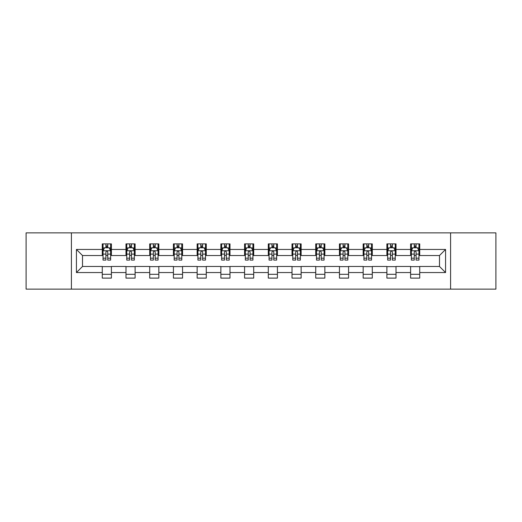 <?xml version="1.0" encoding="UTF-8"?>
<svg xmlns="http://www.w3.org/2000/svg" width="522" height="522" viewBox="0 0 522 522"><rect width="100%" height="100%" fill="white"/><g stroke="black" fill="none" stroke-linecap="round" stroke-linejoin="round"><path stroke-width="0.78" d="M450.59 289.129L495.9 289.129L495.9 232.871L450.59 232.871L450.59 289.129L71.41 289.129L71.41 232.871L26.1 232.871L26.1 289.129L71.41 289.129M450.59 232.871L71.41 232.871M419.727 249.444L419.727 243.898L410.605 243.898L410.605 249.444L396.009 249.444L396.009 243.898L386.887 243.898L386.887 249.444L372.29 249.444L372.29 243.898L363.168 243.898L363.168 249.444L348.572 249.444L348.572 243.898L339.45 243.898L339.45 249.444L324.854 249.444L324.854 243.898L315.732 243.898L315.732 249.444L301.135 249.444L301.135 243.898L292.013 243.898L292.013 249.444L277.423 249.444L277.423 243.898L268.295 243.898L268.295 249.444L253.705 249.444L253.705 243.898L244.577 243.898L244.577 249.444L229.987 249.444L229.987 243.898L220.865 243.898L220.865 249.444L206.268 249.444L206.268 243.898L197.146 243.898L197.146 249.444L182.55 249.444L182.55 243.898L173.428 243.898L173.428 249.444L158.832 249.444L158.832 243.898L149.71 243.898L149.71 249.444L135.113 249.444L135.113 243.898L125.991 243.898L125.991 249.444L111.395 249.444L111.395 243.898L102.273 243.898L102.273 249.444L76.427 249.444L76.427 272.556L82.509 266.474L102.273 266.474L102.273 278.102L111.395 278.102L111.395 266.474L125.991 266.474L125.991 278.102L135.113 278.102L135.113 266.474L149.71 266.474L149.71 278.102L158.832 278.102L158.832 266.474L173.428 266.474L173.428 278.102L182.55 278.102L182.55 266.474L197.146 266.474L197.146 278.102L206.268 278.102L206.268 266.474L220.865 266.474L220.865 278.102L229.987 278.102L229.987 266.474L244.577 266.474L244.577 278.102L253.705 278.102L253.705 266.474L268.295 266.474L268.295 278.102L277.423 278.102L277.423 266.474L292.013 266.474L292.013 278.102L301.135 278.102L301.135 266.474L315.732 266.474L315.732 278.102L324.854 278.102L324.854 266.474L339.45 266.474L339.45 278.102L348.572 278.102L348.572 266.474L363.168 266.474L363.168 278.102L372.29 278.102L372.29 266.474L386.887 266.474L386.887 278.102L396.009 278.102L396.009 266.474L410.605 266.474L410.605 278.102L419.727 278.102L419.727 266.474L439.491 266.474L439.491 255.526L419.727 255.526L419.727 249.444L445.573 249.444L445.573 272.556L419.727 272.556M410.605 272.556L396.009 272.556M386.887 272.556L372.29 272.556M363.168 272.556L348.572 272.556M339.45 272.556L324.854 272.556M315.732 272.556L301.135 272.556M292.013 272.556L277.423 272.556M268.295 272.556L253.705 272.556M244.577 272.556L229.987 272.556M220.865 272.556L206.268 272.556M197.146 272.556L182.55 272.556M173.428 272.556L158.832 272.556M149.71 272.556L135.113 272.556M125.991 272.556L111.395 272.556M102.273 272.556L76.427 272.556M410.605 249.444L410.605 255.526L396.009 255.526L396.009 249.444M386.887 249.444L386.887 255.526L372.29 255.526L372.29 249.444M363.168 249.444L363.168 255.526L348.572 255.526L348.572 249.444M339.45 249.444L339.45 255.526L324.854 255.526L324.854 249.444M315.732 249.444L315.732 255.526L301.135 255.526L301.135 249.444M292.013 249.444L292.013 255.526L277.423 255.526L277.423 249.444M268.295 249.444L268.295 255.526L253.705 255.526L253.705 249.444M244.577 249.444L244.577 255.526L229.987 255.526L229.987 249.444M220.865 249.444L220.865 255.526L206.268 255.526L206.268 249.444M197.146 249.444L197.146 255.526L182.55 255.526L182.55 249.444M173.428 249.444L173.428 255.526L158.832 255.526L158.832 249.444M149.71 249.444L149.71 255.526L135.113 255.526L135.113 249.444M125.991 249.444L125.991 255.526L111.395 255.526L111.395 249.444M102.273 249.444L102.273 255.526L82.509 255.526L76.427 249.444M82.509 255.526L82.509 266.474M445.573 272.556L439.491 266.474M439.491 255.526L445.573 249.444M102.273 247.696L103.03 247.696M105.92 247.696L107.747 247.696M110.631 247.696L111.395 247.696M102.273 255.375L103.03 255.375M105.92 255.375L107.747 255.375M110.631 255.375L111.395 255.375M102.273 266.625L111.395 266.625M102.273 274.304L111.395 274.304M125.991 266.625L135.113 266.625M125.991 274.304L135.113 274.304M125.991 247.696L126.748 247.696M129.639 247.696L131.466 247.696M134.35 247.696L135.113 247.696M125.991 255.375L126.748 255.375M129.639 255.375L131.466 255.375M134.35 255.375L135.113 255.375M149.71 266.625L158.832 266.625M149.71 274.304L158.832 274.304M149.71 247.696L150.466 247.696M153.357 247.696L155.184 247.696M158.068 247.696L158.832 247.696M149.71 255.375L150.466 255.375M153.357 255.375L155.184 255.375M158.068 255.375L158.832 255.375M173.428 266.625L182.55 266.625M173.428 274.304L182.55 274.304M173.428 247.696L174.185 247.696M177.075 247.696L178.896 247.696M181.787 247.696L182.55 247.696M173.428 255.375L174.185 255.375M177.075 255.375L178.896 255.375M181.787 255.375L182.55 255.375M197.146 266.625L206.268 266.625M197.146 274.304L206.268 274.304M197.146 247.696L197.903 247.696M200.794 247.696L202.614 247.696M205.505 247.696L206.268 247.696M197.146 255.375L197.903 255.375M200.794 255.375L202.614 255.375M205.505 255.375L206.268 255.375M220.865 266.625L229.987 266.625M220.865 274.304L229.987 274.304M220.865 247.696L221.622 247.696M224.512 247.696L226.333 247.696M229.223 247.696L229.987 247.696M220.865 255.375L221.622 255.375M224.512 255.375L226.333 255.375M229.223 255.375L229.987 255.375M244.577 266.625L253.705 266.625M244.577 274.304L253.705 274.304M244.577 247.696L245.34 247.696M248.231 247.696L250.051 247.696M252.942 247.696L253.705 247.696M244.577 255.375L245.34 255.375M248.231 255.375L250.051 255.375M252.942 255.375L253.705 255.375M268.295 266.625L277.423 266.625M268.295 274.304L277.423 274.304M268.295 247.696L269.058 247.696M271.949 247.696L273.769 247.696M276.66 247.696L277.423 247.696M268.295 255.375L269.058 255.375M271.949 255.375L273.769 255.375M276.66 255.375L277.423 255.375M292.013 266.625L301.135 266.625M292.013 274.304L301.135 274.304M292.013 247.696L292.777 247.696M295.667 247.696L297.488 247.696M300.378 247.696L301.135 247.696M292.013 255.375L292.777 255.375M295.667 255.375L297.488 255.375M300.378 255.375L301.135 255.375M315.732 266.625L324.854 266.625M315.732 274.304L324.854 274.304M315.732 247.696L316.495 247.696M319.386 247.696L321.206 247.696M324.097 247.696L324.854 247.696M315.732 255.375L316.495 255.375M319.386 255.375L321.206 255.375M324.097 255.375L324.854 255.375M339.45 266.625L348.572 266.625M339.45 274.304L348.572 274.304M339.45 247.696L340.213 247.696M343.104 247.696L344.925 247.696M347.815 247.696L348.572 247.696M339.45 255.375L340.213 255.375M343.104 255.375L344.925 255.375M347.815 255.375L348.572 255.375M363.168 266.625L372.29 266.625M363.168 274.304L372.29 274.304M363.168 247.696L363.932 247.696M366.816 247.696L368.643 247.696M371.533 247.696L372.29 247.696M363.168 255.375L363.932 255.375M366.816 255.375L368.643 255.375M371.533 255.375L372.29 255.375M386.887 266.625L396.009 266.625M386.887 274.304L396.009 274.304M386.887 247.696L387.65 247.696M390.534 247.696L392.361 247.696M395.252 247.696L396.009 247.696M386.887 255.375L387.65 255.375M390.534 255.375L392.361 255.375M395.252 255.375L396.009 255.375M410.605 266.625L419.727 266.625M410.605 274.304L419.727 274.304M410.605 247.696L411.369 247.696M414.253 247.696L416.08 247.696M418.97 247.696L419.727 247.696M410.605 255.375L411.369 255.375M414.253 255.375L416.08 255.375M418.97 255.375L419.727 255.375M107.747 245.875L105.92 245.875M110.631 258.181L107.747 258.181L107.747 260.087L110.631 260.087L110.631 250.814L109.111 247.774L104.55 247.774L103.03 250.814L103.03 260.087L105.92 260.087L105.92 258.181L103.03 258.181M103.03 250.814L103.03 243.898M110.631 250.814L110.631 243.898M105.92 247.774L105.92 243.898M107.747 243.898L107.747 247.774M107.747 258.181L107.747 251.956C107.14 250.782 106.527 250.782 105.92 251.956L105.92 258.181M131.466 245.875L129.639 245.875M134.35 258.181L131.466 258.181L131.466 260.087L134.35 260.087L134.35 250.814L132.829 247.774L128.268 247.774L126.748 250.814L126.748 260.087L129.639 260.087L129.639 258.181L126.748 258.181M126.748 250.814L126.748 243.898M134.35 250.814L134.35 243.898M129.639 247.774L129.639 243.898M131.466 243.898L131.466 247.774M131.466 258.181L131.466 251.956C130.852 250.782 130.246 250.782 129.639 251.956L129.639 258.181M155.184 245.875L153.357 245.875M158.068 258.181L155.184 258.181L155.184 260.087L158.068 260.087L158.068 250.814L156.548 247.774L151.987 247.774L150.466 250.814L150.466 260.087L153.357 260.087L153.357 258.181L150.466 258.181M150.466 250.814L150.466 243.898M158.068 250.814L158.068 243.898M153.357 247.774L153.357 243.898M155.184 243.898L155.184 247.774M155.184 258.181L155.184 251.956C154.571 250.782 153.964 250.782 153.357 251.956L153.357 258.181M178.896 245.875L177.075 245.875M181.787 258.181L178.896 258.181L178.896 260.087L181.787 260.087L181.787 250.814L180.266 247.774L175.705 247.774L174.185 250.814L174.185 260.087L177.075 260.087L177.075 258.181L174.185 258.181M174.185 250.814L174.185 243.898M181.787 250.814L181.787 243.898M177.075 247.774L177.075 243.898M178.896 243.898L178.896 247.774M178.896 258.181L178.896 251.956C178.289 250.782 177.682 250.782 177.075 251.956L177.075 258.181M202.614 245.875L200.794 245.875M205.505 258.181L202.614 258.181L202.614 260.087L205.505 260.087L205.505 250.814L203.985 247.774L199.424 247.774L197.903 250.814L197.903 260.087L200.794 260.087L200.794 258.181L197.903 258.181M197.903 250.814L197.903 243.898M205.505 250.814L205.505 243.898M200.794 247.774L200.794 243.898M202.614 243.898L202.614 247.774M202.614 258.181L202.614 251.956C202.007 250.782 201.401 250.782 200.794 251.956L200.794 258.181M226.333 245.875L224.512 245.875M229.223 258.181L226.333 258.181L226.333 260.087L229.223 260.087L229.223 250.814L227.703 247.774L223.142 247.774L221.622 250.814L221.622 260.087L224.512 260.087L224.512 258.181L221.622 258.181M221.622 250.814L221.622 243.898M229.223 250.814L229.223 243.898M224.512 247.774L224.512 243.898M226.333 243.898L226.333 247.774M226.333 258.181L226.333 251.956C225.726 250.782 225.119 250.782 224.512 251.956L224.512 258.181M250.051 245.875L248.231 245.875M252.942 258.181L250.051 258.181L250.051 260.087L252.942 260.087L252.942 250.814L251.421 247.774L246.86 247.774L245.34 250.814L245.34 260.087L248.231 260.087L248.231 258.181L245.34 258.181M245.34 250.814L245.34 243.898M252.942 250.814L252.942 243.898M248.231 247.774L248.231 243.898M250.051 243.898L250.051 247.774M250.051 258.181L250.051 251.956C249.444 250.782 248.837 250.782 248.231 251.956L248.231 258.181M273.769 245.875L271.949 245.875M276.66 258.181L273.769 258.181L273.769 260.087L276.66 260.087L276.66 250.814L275.14 247.774L270.579 247.774L269.058 250.814L269.058 260.087L271.949 260.087L271.949 258.181L269.058 258.181M269.058 250.814L269.058 243.898M276.66 250.814L276.66 243.898M271.949 247.774L271.949 243.898M273.769 243.898L273.769 247.774M273.769 258.181L273.769 251.956C273.163 250.782 272.556 250.782 271.949 251.956L271.949 258.181M297.488 245.875L295.667 245.875M300.378 258.181L297.488 258.181L297.488 260.087L300.378 260.087L300.378 250.814L298.858 247.774L294.297 247.774L292.777 250.814L292.777 260.087L295.667 260.087L295.667 258.181L292.777 258.181M292.777 250.814L292.777 243.898M300.378 250.814L300.378 243.898M295.667 247.774L295.667 243.898M297.488 243.898L297.488 247.774M297.488 258.181L297.488 251.956C296.881 250.782 296.274 250.782 295.667 251.956L295.667 258.181M321.206 245.875L319.386 245.875M324.097 258.181L321.206 258.181L321.206 260.087L324.097 260.087L324.097 250.814L322.576 247.774L318.015 247.774L316.495 250.814L316.495 260.087L319.386 260.087L319.386 258.181L316.495 258.181M316.495 250.814L316.495 243.898M324.097 250.814L324.097 243.898M319.386 247.774L319.386 243.898M321.206 243.898L321.206 247.774M321.206 258.181L321.206 251.956C320.599 250.782 319.993 250.782 319.386 251.956L319.386 258.181M344.925 245.875L343.104 245.875M347.815 258.181L344.925 258.181L344.925 260.087L347.815 260.087L347.815 250.814L346.295 247.774L341.734 247.774L340.213 250.814L340.213 260.087L343.104 260.087L343.104 258.181L340.213 258.181M340.213 250.814L340.213 243.898M347.815 250.814L347.815 243.898M343.104 247.774L343.104 243.898M344.925 243.898L344.925 247.774M344.925 258.181L344.925 251.956C344.318 250.782 343.711 250.782 343.104 251.956L343.104 258.181M368.643 245.875L366.816 245.875M371.533 258.181L368.643 258.181L368.643 260.087L371.533 260.087L371.533 250.814L370.013 247.774L365.452 247.774L363.932 250.814L363.932 260.087L366.816 260.087L366.816 258.181L363.932 258.181M363.932 250.814L363.932 243.898M371.533 250.814L371.533 243.898M366.816 247.774L366.816 243.898M368.643 243.898L368.643 247.774M368.643 258.181L368.643 251.956C368.036 250.782 367.429 250.782 366.816 251.956L366.816 258.181M392.361 245.875L390.534 245.875M395.252 258.181L392.361 258.181L392.361 260.087L395.252 260.087L395.252 250.814L393.732 247.774L389.171 247.774L387.65 250.814L387.65 260.087L390.534 260.087L390.534 258.181L387.65 258.181M387.65 250.814L387.65 243.898M395.252 250.814L395.252 243.898M390.534 247.774L390.534 243.898M392.361 243.898L392.361 247.774M392.361 258.181L392.361 251.956C391.754 250.782 391.148 250.782 390.534 251.956L390.534 258.181M416.08 245.875L414.253 245.875M418.97 258.181L416.08 258.181L416.08 260.087L418.97 260.087L418.97 250.814L417.45 247.774L412.889 247.774L411.369 250.814L411.369 260.087L414.253 260.087L414.253 258.181L411.369 258.181M411.369 250.814L411.369 243.898M418.97 250.814L418.97 243.898M414.253 247.774L414.253 243.898M416.08 243.898L416.08 247.774M416.08 258.181L416.08 251.956C415.473 250.782 414.866 250.782 414.253 251.956L414.253 258.181M110.599 250.736L103.069 250.736M103.03 247.957L104.459 247.957M109.202 247.957L110.631 247.957M105.92 254.103L103.03 254.103M110.631 254.103L107.747 254.103M107.747 246.841L105.92 246.841M134.311 250.736L126.787 250.736M126.748 247.957L128.177 247.957M132.921 247.957L134.35 247.957M129.639 254.103L126.748 254.103M134.35 254.103L131.466 254.103M131.466 246.841L129.639 246.841M158.029 250.736L150.506 250.736M150.466 247.957L151.895 247.957M156.639 247.957L158.068 247.957M153.357 254.103L150.466 254.103M158.068 254.103L155.184 254.103M155.184 246.841L153.357 246.841M181.747 250.736L174.224 250.736M174.185 247.957L175.614 247.957M180.358 247.957L181.787 247.957M177.075 254.103L174.185 254.103M181.787 254.103L178.896 254.103M178.896 246.841L177.075 246.841M205.466 250.736L197.942 250.736M197.903 247.957L199.332 247.957M204.076 247.957L205.505 247.957M200.794 254.103L197.903 254.103M205.505 254.103L202.614 254.103M202.614 246.841L200.794 246.841M229.184 250.736L221.661 250.736M221.622 247.957L223.051 247.957M227.794 247.957L229.223 247.957M224.512 254.103L221.622 254.103M229.223 254.103L226.333 254.103M226.333 246.841L224.512 246.841M252.902 250.736L245.379 250.736M245.34 247.957L246.769 247.957M251.513 247.957L252.942 247.957M248.231 254.103L245.34 254.103M252.942 254.103L250.051 254.103M250.051 246.841L248.231 246.841M276.621 250.736L269.098 250.736M269.058 247.957L270.487 247.957M275.231 247.957L276.66 247.957M271.949 254.103L269.058 254.103M276.66 254.103L273.769 254.103M273.769 246.841L271.949 246.841M300.339 250.736L292.816 250.736M292.777 247.957L294.206 247.957M298.949 247.957L300.378 247.957M295.667 254.103L292.777 254.103M300.378 254.103L297.488 254.103M297.488 246.841L295.667 246.841M324.058 250.736L316.534 250.736M316.495 247.957L317.924 247.957M322.668 247.957L324.097 247.957M319.386 254.103L316.495 254.103M324.097 254.103L321.206 254.103M321.206 246.841L319.386 246.841M347.776 250.736L340.253 250.736M340.213 247.957L341.642 247.957M346.386 247.957L347.815 247.957M343.104 254.103L340.213 254.103M347.815 254.103L344.925 254.103M344.925 246.841L343.104 246.841M371.494 250.736L363.971 250.736M363.932 247.957L365.361 247.957M370.105 247.957L371.533 247.957M366.816 254.103L363.932 254.103M371.533 254.103L368.643 254.103M368.643 246.841L366.816 246.841M395.213 250.736L387.689 250.736M387.65 247.957L389.079 247.957M393.823 247.957L395.252 247.957M390.534 254.103L387.65 254.103M395.252 254.103L392.361 254.103M392.361 246.841L390.534 246.841M418.931 250.736L411.401 250.736M411.369 247.957L412.798 247.957M417.541 247.957L418.97 247.957M414.253 254.103L411.369 254.103M418.97 254.103L416.08 254.103M416.08 246.841L414.253 246.841"/></g></svg>
